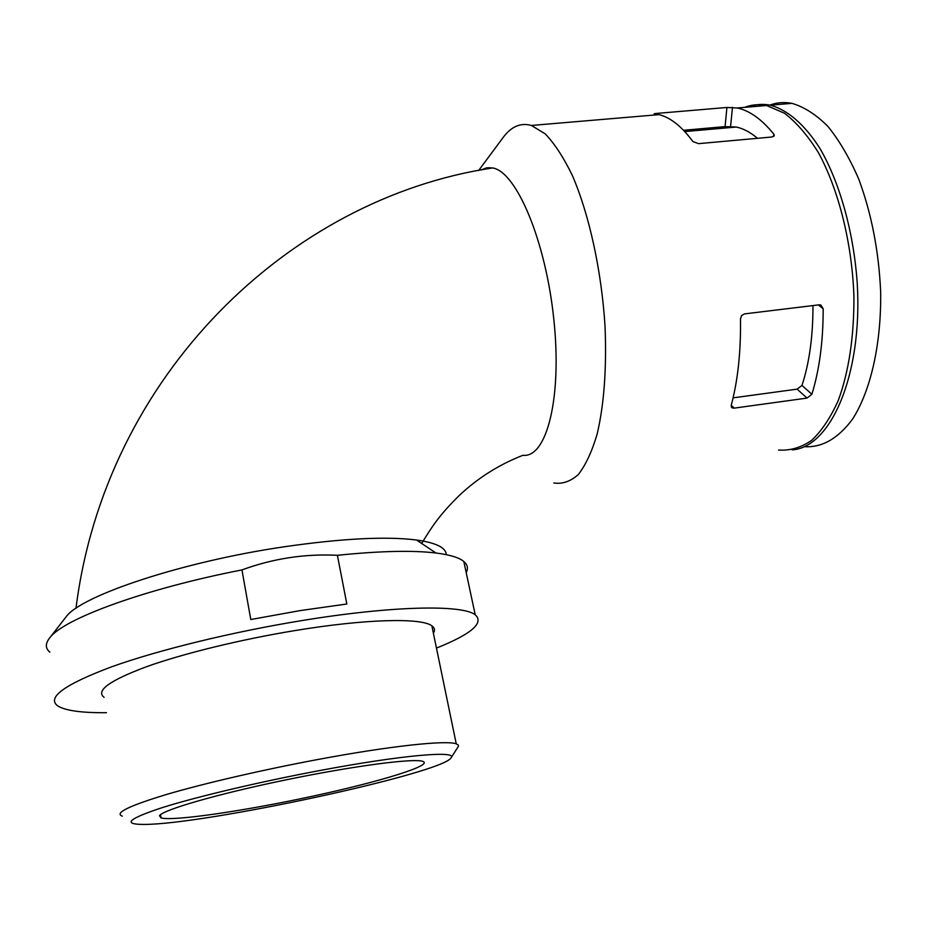 <?xml version="1.0" encoding="UTF-8"?>
<svg xmlns="http://www.w3.org/2000/svg" width="927" height="927" viewBox="0 0 927 927"><rect width="100%" height="100%" fill="white"/><g stroke="black" fill="none" stroke-linecap="round" stroke-linejoin="round"><path stroke-width="1.39" d="M733.095 397.857L797.116 389.143L801.971 385.435C809.375 362.851 813.037 336.223 812.967 305.574M726.919 107.474L656.559 113.418L654.184 113.754L658.97 114.635C670.395 117.416 681.716 126.396 692.909 141.564L698.564 143.65L771.924 136.999L774.277 135.609L773.883 134.264C761.901 119.398 749.7 110.637 737.289 107.984L726.919 107.474L725.065 126.617L683.535 130.278M744.59 107.37C751.612 104.612 758.935 103.986 766.559 105.504L784.358 113.152C796.27 122.202 807.544 135.249 818.193 152.283C838.576 189.293 852.052 242.932 853.929 296.304C854.103 336.779 848.889 371.495 838.275 400.487C830.569 417.66 821.623 430.997 811.473 440.499C800.87 447.66 789.908 450.846 778.564 450.035M488.946 168.563L489.236 167.578M502.701 138.065L503.5 136.999C511.577 126.339 520.881 122.491 531.414 125.458L545.169 133.836C554.531 143.546 563.581 157.405 572.318 175.4C589.224 214.461 601.553 270.742 605.041 326.35C606.733 368.459 604.114 404.357 597.162 434.045C591.971 451.553 585.702 465.03 578.378 474.462C570.626 481.437 562.457 484.276 553.859 482.955M731.206 405.366L732.342 407.961L734.172 408.135L807.046 398.077L811.878 394.276C819.433 369.803 823.199 341.31 823.176 308.784L820.824 305.006L819.236 304.809L744.381 313.905L741.577 315.597L740.488 318.9C740.94 351.854 737.846 380.673 731.206 405.366M65.122 618.066L65.991 616.965C80.811 595.54 183.21 561.507 284.334 546.768C342.063 538.448 386.107 536.188 416.49 540.001C436.061 542.782 445.991 547.672 446.281 554.659M49.896 652.191C45.203 648.321 45.191 643.5 49.849 637.706C63.87 618.61 145.527 588.68 241.947 569.92C273.059 558.517 304.879 553.639 337.393 555.296C379.885 550.962 412.747 550.198 435.991 553.013C449.862 554.763 459.143 557.59 463.813 561.484C467.602 564.694 468.39 568.413 466.2 572.631M241.947 569.92L250.788 619.526L299.942 610.638L346.837 603.998L337.393 555.296M104.114 697.359C95.458 690.731 109.571 680.522 146.454 666.733C183.198 653.57 240.499 639.537 294.45 630.661C365.69 618.83 421.403 617.637 431.855 625.806C434.74 627.846 435.25 630.302 433.373 633.187M122.329 816.166C114.067 813.118 128.934 805.841 166.953 794.335C204.809 783.211 263.43 769.653 318.251 759.433C390.673 745.864 446.536 740.013 456.246 743.848L458.216 744.984L458.471 746.223L451.206 757.602M318.529 770.777C401.982 754.96 458.575 750.267 450.985 757.938C441.889 773.373 204.716 824.624 143.662 824.439C122.144 824.37 128.389 818.75 162.399 807.568C196.987 796.687 259.699 781.843 318.529 770.777M159.514 815.656L161.02 817.938C173.812 821.415 246.258 810.604 313.349 796.05C380.615 781.554 434.415 765.042 422.642 761.322C413.43 758.124 353.813 765.876 286.478 779.758C219.12 793.605 163.048 809.746 159.514 815.656M748.147 107.069C755.192 104.311 762.55 103.685 770.198 105.191C787.301 109.664 804.613 124.38 819.989 148.517C839.897 182.758 853.837 232.689 857.278 283.94C862.62 375.551 830.441 447.579 792.203 449.862M769.792 105.11C776.884 102.48 784.265 101.889 791.925 103.349C804.057 106.872 816.027 114.531 827.846 126.315C839.283 140.429 849.572 157.996 858.715 179.015C871.473 213.442 878.784 250.939 880.65 291.518C881.45 344.137 870.604 391.032 852.481 419.259C837.962 438.68 821.878 447.822 804.219 446.663M757.463 138.308C750.395 132.283 743.338 128.517 736.293 127.034L725.065 126.617M421.692 543.477C432.457 525.702 439.873 514.682 458.714 496.015C477.312 478.332 498.703 464.763 522.898 455.296C546.768 458.205 562.179 397.764 553.836 319.537C545.852 241.344 516.571 171.68 492.596 167.926L486.629 167.822L481.067 170.012M106.466 712.689C81.657 712.921 65.411 710.661 57.729 705.911C46.512 697.591 64.369 684.589 111.298 666.93C158.274 650.036 232.422 631.901 301.796 620.592C392.781 605.621 462.237 604.52 475.215 614.763C484.334 622.956 471.414 634.068 436.455 648.1M773.883 134.264L773.639 136.466M656.559 113.418L656.443 114.844M732.481 107.265L730.603 126.315M654.555 113.87L654.462 115.018M731.241 405.25L734.172 408.135M818.321 304.925L823.176 308.784M801.971 385.435L811.878 394.276M797.116 389.143L807.046 398.077M766.559 105.504L737.289 107.984M658.97 114.635L531.414 125.458M65.991 616.965L49.849 637.706M416.49 540.001L435.991 553.013M431.855 625.806L456.246 743.848M791.925 103.349L770.198 105.191M732.342 407.95L731.241 406.872M736.293 127.034L684.763 131.576M161.02 817.938L160.498 814.694M478.656 170.475L503.5 136.999M492.596 167.938C288.482 198.482 105.099 376.258 75.979 608.332M463.813 561.484L475.215 614.763"/></g></svg>
